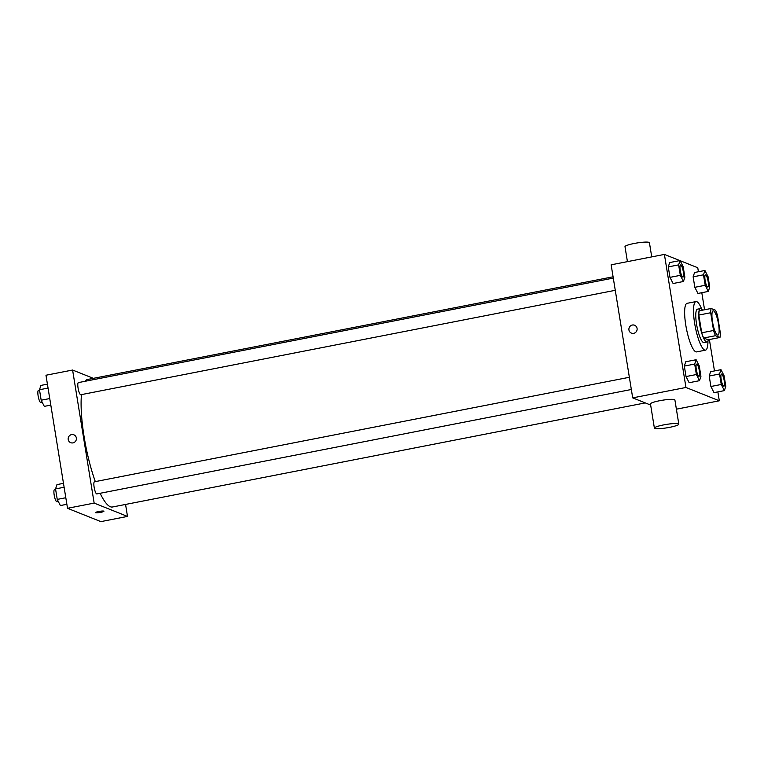 <?xml version="1.0" encoding="UTF-8"?>
<svg xmlns="http://www.w3.org/2000/svg" width="764" height="764" viewBox="0 0 764 764"><rect width="100%" height="100%" fill="white"/><g stroke="black" fill="none" stroke-linecap="round" stroke-linejoin="round"><path stroke-width="1.15" d="M717.491 335.071A12.377 2.769 -101.1 0 1 712.65 322.637A12.377 2.769 -101.1 0 1 713.156 310.833A12.377 2.769 -101.1 0 1 718.246 322.446A12.377 2.769 -101.1 0 1 717.902 335.129A12.377 2.769 -101.1 0 1 717.491 335.071M720.376 333.219L717.501 315.475A16.617 3.724 -101.1 0 0 715.553 310.26L711.103 308.484A16.617 3.724 -101.1 0 0 710.682 312.743L713.557 330.487A16.617 3.724 -101.1 0 0 715.505 335.702L719.955 337.478A16.617 3.724 -101.1 0 0 720.376 333.219M710.682 312.743L698.84 315.054L701.715 332.798L713.557 330.487M715.505 335.702L703.673 338.013L708.123 339.789L719.955 337.478M703.673 338.013A16.617 3.724 -101.1 0 1 701.715 332.798M698.84 315.054A16.617 3.724 -101.1 0 1 699.261 310.795L711.103 308.484M702.536 310.155A17.018 3.81 78.9 0 0 700.426 308.589A17.018 3.81 78.9 0 0 699.528 323.63A17.018 3.81 78.9 0 0 706.958 341.995A17.018 3.81 78.9 0 0 708.314 339.751M706.958 341.995L703.997 342.568A17.018 3.81 -101.1 0 1 703.424 342.501A17.018 3.81 -101.1 0 1 696.567 324.203A17.018 3.81 -101.1 0 1 697.475 309.172L700.426 308.589M707.951 340.945A24.744 5.549 -101.1 0 1 705.478 350.16A24.744 5.549 -101.1 0 1 704.656 350.065A24.744 5.549 -101.1 0 1 694.963 325.187A24.744 5.549 -101.1 0 1 695.985 301.579A24.744 5.549 -101.1 0 1 701.753 309.191M705.478 350.16L696.606 351.898A24.744 5.549 -101.1 0 1 695.775 351.793A24.744 5.549 -101.1 0 1 686.091 326.925A24.744 5.549 -101.1 0 1 687.113 303.318L695.985 301.579M680.055 260.543L669.694 262.568L668.271 266.894L669.971 277.37L673.094 283.52L683.446 281.496L684.869 277.17L683.178 266.693L680.055 260.543L678.623 264.879L680.323 275.346L683.446 281.496M704.914 270.485L694.562 272.5L693.129 276.835L694.829 287.312L697.952 293.452L708.314 291.428L709.737 287.102L708.037 276.625L704.914 270.485L703.491 274.811L705.191 285.287L708.314 291.428M698.411 271.755L697.761 267.744L680.132 260.696M679.845 260.581L664.403 254.412L685.957 387.472L719.306 400.794L717.864 391.884M714.474 370.941L709.384 339.541M704.561 309.764L701.801 292.698M696.119 359.729L685.757 361.754L684.334 366.08L686.034 376.556L689.157 382.707L699.509 380.682L700.932 376.356L699.241 365.88L696.119 359.729L694.696 364.065L696.386 374.532L699.509 380.682M720.977 369.671L710.625 371.686L709.202 376.022L710.892 386.498L714.015 392.639L724.377 390.614L725.8 386.288L724.1 375.812L720.977 369.671L719.554 373.997L721.254 384.473L724.377 390.614M664.403 254.412L611.143 264.822L632.697 397.872L685.957 387.472M633.69 333.333A4.25 4.106 111.8 0 1 629.202 327.661A4.25 4.106 111.8 0 1 637.109 329.561A4.25 4.106 111.8 0 1 633.69 333.333M632.697 397.872L650.651 405.054M676.398 409.179L719.306 400.794M654.385 428.107L650.47 403.917A12.377 1.729 -9.2 0 1 662.407 400.231A12.377 1.729 -9.2 0 1 674.899 399.954L678.814 424.154A12.377 1.729 -9.2 0 1 668.271 427.592A12.377 1.729 -9.2 0 1 654.767 428.442A12.377 1.729 -9.2 0 1 654.385 428.107A12.377 1.729 -9.2 0 1 666.332 424.421A12.377 1.729 -9.2 0 1 678.814 424.154M651.73 256.895L649.429 242.713A12.377 1.729 170.8 0 0 649.056 242.379A12.377 1.729 170.8 0 0 635.553 243.219A12.377 1.729 170.8 0 0 625 246.667L627.425 261.641M631.436 333.133A4.25 4.106 111.8 0 1 629.202 327.661A4.25 4.106 111.8 0 1 634.588 325.225M645.274 402.895L112.509 506.99A64.969 14.554 -101.1 0 1 110.341 506.733A64.969 14.554 -101.1 0 1 100.132 493.286M95.328 481.616A64.969 14.554 -101.1 0 1 81.452 394.606M84.995 381.303A64.969 14.554 -101.1 0 1 87.593 379.469L613.081 276.797M615.268 290.31L80.774 394.74A6.188 1.385 -101.1 0 1 80.564 394.721A6.188 1.385 -101.1 0 1 78.148 388.494A6.188 1.385 -101.1 0 1 78.405 382.592L613.291 278.096M631.331 389.497L96.837 493.926A6.188 1.385 -101.1 0 1 96.636 493.897A6.188 1.385 -101.1 0 1 94.211 487.68A6.188 1.385 -101.1 0 1 94.469 481.778L629.355 377.282M93.38 378.342L72.599 370.034L94.153 503.094L127.502 516.416L125.563 504.441M94.153 503.094L67.519 508.299L45.974 375.239L72.599 370.034M72.952 442.891A4.25 4.106 111.8 0 1 68.474 437.209A4.25 4.106 111.8 0 1 76.381 439.109A4.25 4.106 111.8 0 1 72.952 442.891M67.519 508.299L100.877 521.621L127.502 516.416M103.933 511.24A4.25 0.592 -9.2 0 1 100.304 512.424A4.25 0.592 -9.2 0 1 95.662 512.72A4.25 0.592 -9.2 0 1 95.538 512.606A4.25 0.592 -9.2 0 1 99.635 511.336A4.25 0.592 -9.2 0 1 103.933 511.24A4.25 0.592 -9.2 0 1 100.304 512.424A4.25 0.592 -9.2 0 1 95.662 512.72A4.25 0.592 -9.2 0 1 95.538 512.606M70.699 442.681A4.25 4.106 111.8 0 1 68.474 437.209A4.25 4.106 111.8 0 1 73.86 434.783M63.479 483.335L56.966 484.605L55.543 488.931L57.243 499.408L60.366 505.558L66.869 504.288M55.543 488.931L64.109 487.26M57.243 499.408L65.809 497.736M58.284 501.461L56.889 501.728A6.188 1.385 -101.1 0 1 56.689 501.709A6.188 1.385 -101.1 0 1 54.263 495.492A6.188 1.385 -101.1 0 1 54.521 489.59L55.61 489.371M47.416 384.149L40.903 385.419L39.48 389.745L41.18 400.221L44.293 406.372L50.806 405.101M39.48 389.745L48.046 388.074M41.18 400.221L49.746 398.55M42.221 402.275L40.826 402.542A6.188 1.385 -101.1 0 1 40.626 402.523A6.188 1.385 -101.1 0 1 38.2 396.306A6.188 1.385 -101.1 0 1 38.458 390.404L39.547 390.184M723.661 386.192A6.188 1.385 -101.1 0 1 721.235 379.975A6.188 1.385 -101.1 0 1 721.493 374.073A6.188 1.385 -101.1 0 1 721.502 374.064A6.188 1.385 -101.1 0 1 724.062 379.87A6.188 1.385 -101.1 0 1 723.89 386.212A6.188 1.385 -101.1 0 1 723.861 386.212A6.188 1.385 -101.1 0 1 723.661 386.192M710.625 371.686L709.202 376.022L719.554 373.997M709.202 376.022L710.892 386.498L721.254 384.473M710.892 386.498L714.015 392.639M723.861 386.212L723.89 386.212A6.188 1.385 -101.1 0 1 723.68 386.183A6.188 1.385 -101.1 0 1 721.264 379.966A6.188 1.385 -101.1 0 1 721.512 374.064L721.512 374.064M707.827 287.025L707.798 287.025A6.188 1.385 -101.1 0 1 707.798 287.025A6.188 1.385 -101.1 0 1 707.588 287.006A6.188 1.385 -101.1 0 1 705.172 280.789A6.188 1.385 -101.1 0 1 705.43 274.887A6.188 1.385 -101.1 0 1 705.439 274.878A6.188 1.385 -101.1 0 1 707.999 280.684A6.188 1.385 -101.1 0 1 707.827 287.025A6.188 1.385 -101.1 0 1 707.617 286.997A6.188 1.385 -101.1 0 1 705.191 280.78A6.188 1.385 -101.1 0 1 705.449 274.878L705.43 274.887M694.562 272.5L693.129 276.835L703.491 274.811M693.129 276.835L694.829 287.312L705.191 285.287M694.829 287.312L697.952 293.452M698.793 376.251A6.188 1.385 -101.1 0 1 696.376 370.034A6.188 1.385 -101.1 0 1 696.625 364.132A6.188 1.385 -101.1 0 1 696.644 364.132L696.653 364.132A6.188 1.385 -101.1 0 1 699.194 369.938A6.188 1.385 -101.1 0 1 699.022 376.27A6.188 1.385 -101.1 0 1 699.003 376.28A6.188 1.385 -101.1 0 1 698.793 376.251M685.757 361.754L684.334 366.08L694.696 364.065M684.334 366.08L686.034 376.556L696.386 374.532M686.034 376.556L689.157 382.707M699.003 376.28L699.022 376.27A6.188 1.385 -101.1 0 1 698.821 376.251A6.188 1.385 -101.1 0 1 696.396 370.034A6.188 1.385 -101.1 0 1 696.653 364.132M682.94 277.093L682.959 277.093A6.188 1.385 -101.1 0 1 682.749 277.065A6.188 1.385 -101.1 0 1 680.304 270.848A6.188 1.385 -101.1 0 1 680.562 264.946A6.188 1.385 -101.1 0 1 680.571 264.946A6.188 1.385 -101.1 0 1 683.131 270.752A6.188 1.385 -101.1 0 1 682.959 277.093A6.188 1.385 -101.1 0 1 682.94 277.093A6.188 1.385 -101.1 0 1 682.729 277.065A6.188 1.385 -101.1 0 1 680.332 270.848A6.188 1.385 -101.1 0 1 680.59 264.946L680.59 264.946M669.694 262.568L668.271 266.894L678.623 264.879M668.271 266.894L669.971 277.37L680.323 275.346M669.971 277.37L673.094 283.52"/></g></svg>
